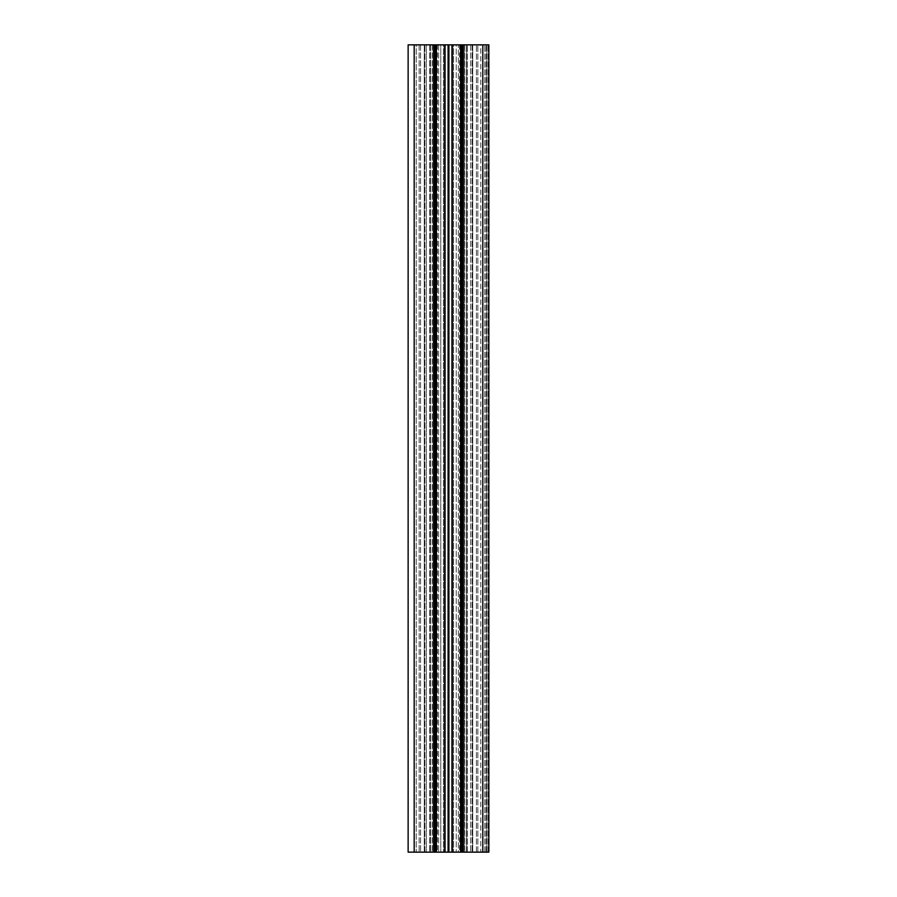 <?xml version="1.0" encoding="UTF-8"?>
<svg xmlns="http://www.w3.org/2000/svg" width="897" height="897" viewBox="0 0 897 897"><rect width="100%" height="100%" fill="white"/><g stroke="black" fill="none" stroke-linecap="round" stroke-linejoin="round"><path stroke-width="0.67" stroke-dasharray="4.49 3.36" d="M436.391 852.15L472.719 852.15L435.449 852.15L436.391 852.15L436.391 44.85L472.719 44.85L472.719 852.15L472.719 44.85L472.719 852.15L472.719 44.85L436.391 44.85M414.19 852.15L414.19 44.85L414.19 852.15L482.81 852.15L482.81 44.85L480.792 44.85L482.81 44.85L482.81 852.15L482.81 44.85L486.847 44.85L486.847 852.15L486.847 44.85L488.058 44.85L486.847 44.85L486.847 852.15L486.847 44.85L482.81 44.85L488.865 44.85L488.058 44.85L488.865 44.85L488.865 852.15L480.792 852.15L488.865 852.15L482.81 852.15L482.81 44.85L414.19 44.85L416.208 44.85L414.19 44.85L414.19 852.15L432.309 852.15L408.135 852.15M416.208 44.85L430.336 44.85L430.336 852.15L430.336 44.85L432.309 44.85L430.336 44.85L430.336 852.15L430.336 44.85L416.208 44.85L416.208 852.15L416.208 44.85M438.633 44.85L438.633 852.15L436.424 852.15L460.576 852.15L458.367 852.15L458.367 44.85L458.367 852.15L460.576 852.15L436.424 852.15L438.633 852.15L438.633 44.85L436.424 44.85L436.424 852.15L436.424 44.85L440.775 44.85L440.775 852.15L440.775 44.85L443.421 44.85L443.421 852.15L443.421 44.85L453.579 44.85L453.579 852.15L453.579 44.85L456.225 44.85L456.225 852.15L456.225 44.85L460.576 44.85L460.576 852.15L460.576 44.85L438.633 44.85M434.372 852.15L434.372 44.85L434.372 852.15M426.299 44.85L435.449 44.85L424.281 44.85L424.281 852.15L424.281 44.85L426.299 44.85L426.299 852.15L424.281 852.15L424.281 44.85L424.281 852.15L435.449 852.15L424.281 852.15L426.299 852.15L426.299 44.85M460.61 852.15L472.719 852.15L460.61 852.15L460.61 44.85L472.719 44.85L460.61 44.85M462.628 852.15L462.628 44.85L462.628 852.15M480.792 852.15L466.664 852.15L466.664 44.85L464.691 44.85L467.259 44.85L466.664 44.85L466.664 852.15L464.691 852.15L466.664 852.15L466.664 44.85L466.664 852.15L480.792 852.15L480.792 44.85L467.259 44.85L480.792 44.85L480.792 852.15M414.19 44.85L408.135 44.85M470.701 44.85L470.701 852.15L470.701 44.85M472.125 44.85L472.125 852.15L472.125 44.85M462.975 44.85L462.975 852.15L462.975 44.85M461.551 44.85L461.551 852.15L461.551 44.85M452.346 44.85L452.346 852.15M451.942 44.85L451.942 852.15M448.904 44.85L448.904 852.15M419.168 44.85L419.168 852.15L419.168 44.85M420.592 44.85L420.592 852.15L420.592 44.85M429.741 44.85L429.741 852.15L429.741 44.85M430.448 44.85L430.448 852.15L430.448 44.85M432.197 44.85L432.197 852.15L432.197 44.85M424.875 852.15L424.875 44.85L424.875 852.15M434.025 852.15L434.025 44.85L434.025 852.15M435.449 852.15L435.449 44.85L435.449 852.15M448.096 852.15L448.096 44.85M444.654 44.85L444.654 852.15M445.058 44.85L445.058 852.15M488.058 852.15L488.058 44.85L488.058 852.15M486.039 852.15L486.039 44.85L486.039 852.15M484.829 852.15L484.829 44.85L484.829 852.15M477.832 852.15L477.832 44.85L477.832 852.15M476.408 852.15L476.408 44.85L476.408 852.15M467.259 852.15L467.259 44.85L467.259 852.15M466.552 852.15L466.552 44.85L466.552 852.15M464.803 852.15L464.803 44.85L464.803 852.15M482.81 852.15L482.81 44.85M437.4 44.85L437.4 852.15M432.309 44.85L432.309 852.15M459.6 44.85L459.6 852.15M464.691 44.85L464.691 852.15"/><path stroke-width="1.35" d="M408.135 44.85L408.135 852.15L408.135 44.85L488.865 44.85L488.865 852.15L488.865 44.85L488.865 852.15L463.435 852.15L463.435 44.85M408.135 852.15L434.372 852.15L434.372 44.85M434.372 852.15L436.391 852.15L436.391 44.85M436.391 852.15L460.61 852.15L460.61 44.85M460.61 852.15L462.628 852.15L462.628 44.85M462.628 852.15L463.435 852.15M414.19 852.15L414.19 44.85M433.565 852.15L433.565 44.85M435.583 852.15L435.583 44.85M444.654 852.15L444.654 44.85M445.058 852.15L445.058 44.85M448.096 852.15L448.096 44.85M448.904 852.15L448.904 44.85M451.942 852.15L451.942 44.85M452.346 852.15L452.346 44.85M461.417 852.15L461.417 44.85M482.81 44.85L482.81 852.15"/></g></svg>
